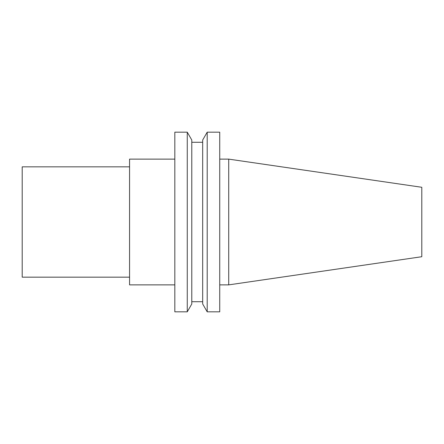 <?xml version="1.0" encoding="UTF-8"?>
<svg xmlns="http://www.w3.org/2000/svg" width="444" height="444" viewBox="0 0 444 444"><rect width="100%" height="100%" fill="white"/><g stroke="black" fill="none" stroke-linecap="round" stroke-linejoin="round"><path stroke-width="0.67" d="M421.8 222L421.8 256.715L228.721 284.876L228.721 159.124L421.8 187.285L421.8 222M174.825 159.124L129.559 159.124L129.559 284.876L174.825 284.876M174.825 222L174.825 311.821L187.263 311.821L187.263 132.179L174.825 132.179L174.825 222M187.263 132.179L191.786 140.015L191.786 303.985L187.263 311.821M207.204 132.179L202.68 140.015L202.68 303.985L207.204 311.821L219.736 311.821L219.736 132.179L207.204 132.179L207.204 311.821M129.559 277.167L22.2 277.167L22.2 166.833L129.559 166.833M191.786 301.72L202.68 301.72M191.786 142.28L202.68 142.28M219.736 284.876L228.721 284.876M219.736 159.124L228.721 159.124"/></g></svg>
